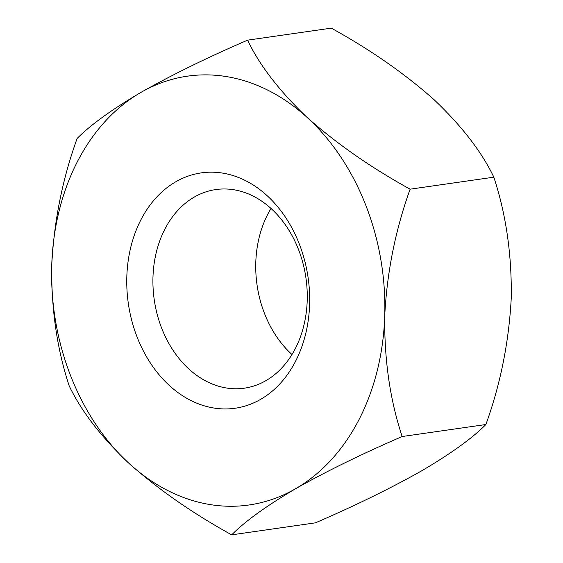 <?xml version="1.0" encoding="UTF-8"?>
<svg xmlns="http://www.w3.org/2000/svg" width="563" height="563" viewBox="0 0 563 563"><rect width="100%" height="100%" fill="white"/><g stroke="black" fill="none" stroke-linecap="round" stroke-linejoin="round"><path stroke-width="0.84" d="M247.586 40.156C259.62 65.407 279.572 91.269 307.44 117.737C337.026 143.952 371.249 167.76 410.11 189.182L493.828 177.176C481.78 151.911 461.829 126.056 433.974 99.595C404.382 73.373 370.158 49.558 331.304 28.15L247.586 40.156C207.677 57.377 172.13 74.788 140.947 92.388C111.826 109.539 90.552 124.902 77.124 138.477C62.5 178.893 54.041 221.139 51.74 265.222C51.163 308.545 56.969 348.743 69.172 385.824C81.206 411.081 101.157 436.937 129.026 463.405C158.611 489.62 192.835 513.435 231.696 534.85L315.414 522.844C355.323 505.623 390.87 488.212 422.053 470.612C451.174 453.461 472.448 438.098 485.876 424.523C500.5 384.107 508.959 341.861 511.26 297.778C511.837 254.455 506.031 214.257 493.828 177.176M231.696 534.85C244.849 521.465 266.123 506.102 295.519 488.761A216.614 165.452 81.8 0 1 129.026 463.405A216.614 165.452 81.8 0 1 51.74 265.222A216.614 165.452 81.8 0 1 140.947 92.388A216.614 165.452 81.8 0 1 307.44 117.737A216.614 165.452 81.8 0 1 384.726 315.927C386.936 272.365 395.402 230.119 410.11 189.182M402.165 436.529C390.018 399.948 384.205 359.75 384.726 315.927A216.614 165.452 81.8 0 1 295.519 488.761C326.273 471.372 361.819 453.961 402.165 436.529L485.876 424.523M291.972 354.521A100.327 76.624 81.8 0 1 267.721 214.355A100.327 76.624 81.8 0 1 271.028 208.479M295.484 361.411A118.892 90.812 81.8 0 1 137.203 337.307A118.892 90.812 81.8 0 1 222.005 173.003A118.892 90.812 81.8 0 1 295.484 361.411M295.279 348.645A100.327 76.624 -98.2 0 0 293.977 239.296A100.327 76.624 -98.2 0 0 215.854 189.562A100.327 76.624 -98.2 0 0 154.241 299.748A100.327 76.624 -98.2 0 0 244.335 388.181A100.327 76.624 -98.2 0 0 295.279 348.645"/></g></svg>
